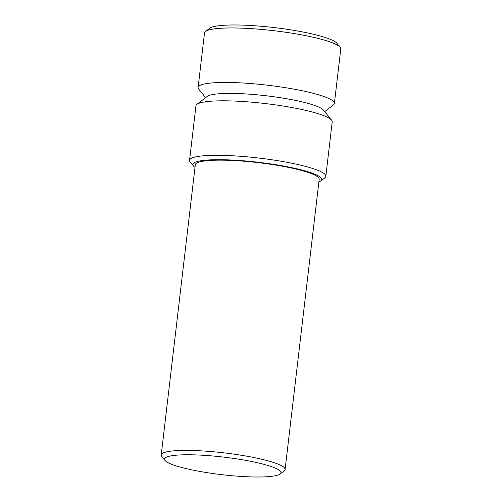 <?xml version="1.0" encoding="UTF-8"?>
<svg xmlns="http://www.w3.org/2000/svg" width="502" height="502" viewBox="0 0 502 502"><rect width="100%" height="100%" fill="white"/><g stroke="black" fill="none" stroke-linecap="round" stroke-linejoin="round"><path stroke-width="0.75" d="M189.555 160.314L195.956 105.815A68.598 10.329 6.7 0 1 196.935 104.347L207.175 96.453A59.242 8.923 6.7 0 1 255.405 94.658A59.242 8.923 6.7 0 1 316.699 106.217A59.242 8.923 6.7 0 1 323.476 110.12L331.602 120.166A68.598 10.329 6.7 0 1 332.217 121.823L325.817 176.315A68.598 10.329 -173.3 0 0 317.358 170.14A68.598 10.329 -173.3 0 0 241.286 156.342A68.598 10.329 -173.3 0 0 189.555 160.314A68.598 10.329 -173.3 0 0 190.17 161.964L193.421 165.986A64.858 9.764 6.7 0 1 237.019 160.333A64.858 9.764 6.7 0 1 313.668 173.717A64.858 9.764 6.7 0 1 320.74 180.946A64.858 9.764 6.7 0 1 318.877 181.925M205.632 97.645L198.729 89.105A68.598 10.329 6.7 0 1 198.114 87.448A68.598 10.329 6.7 0 1 249.845 83.476A68.598 10.329 6.7 0 1 325.917 97.281A68.598 10.329 6.7 0 1 334.376 103.456A68.598 10.329 6.7 0 1 333.397 104.924L324.7 111.632M196.935 104.347A68.598 10.329 6.7 0 1 252.788 102.27A68.598 10.329 6.7 0 1 323.759 115.648A68.598 10.329 6.7 0 1 331.602 120.166M280.11 473.982L284.207 470.826A62.361 9.387 -173.3 0 0 285.098 469.489A62.361 9.387 -173.3 0 0 277.405 463.873A62.361 9.387 -173.3 0 0 208.248 451.329A62.361 9.387 -173.3 0 0 161.224 454.937A62.361 9.387 -173.3 0 0 161.782 456.443L165.032 460.466A58.621 8.829 6.7 0 1 204.439 455.352A58.621 8.829 6.7 0 1 273.722 467.45A58.621 8.829 6.7 0 1 280.11 473.982A58.621 8.829 6.7 0 1 232.388 475.758A58.621 8.829 6.7 0 1 171.734 464.325A58.621 8.829 6.7 0 1 165.032 460.466M161.224 454.937L195.316 164.712A62.361 9.387 6.7 0 1 242.347 161.098A62.361 9.387 6.7 0 1 311.504 173.648A62.361 9.387 6.7 0 1 319.19 179.264L285.098 469.489M320.74 180.946L324.838 177.79A68.598 10.329 -173.3 0 0 325.817 176.315M195.008 167.379A64.858 9.764 6.7 0 1 193.421 165.986M198.114 87.448L204.515 32.956A68.598 10.329 6.7 0 1 205.494 31.488A68.598 10.329 6.7 0 1 261.347 29.405A68.598 10.329 6.7 0 1 332.318 42.783A68.598 10.329 6.7 0 1 340.161 47.307A68.598 10.329 6.7 0 1 340.776 48.964L334.376 103.456M340.161 47.307L336.911 43.285A64.858 9.764 -173.3 0 0 329.494 39.012A64.858 9.764 -173.3 0 0 262.395 26.361A64.858 9.764 -173.3 0 0 209.591 28.325L205.494 31.488"/></g></svg>
